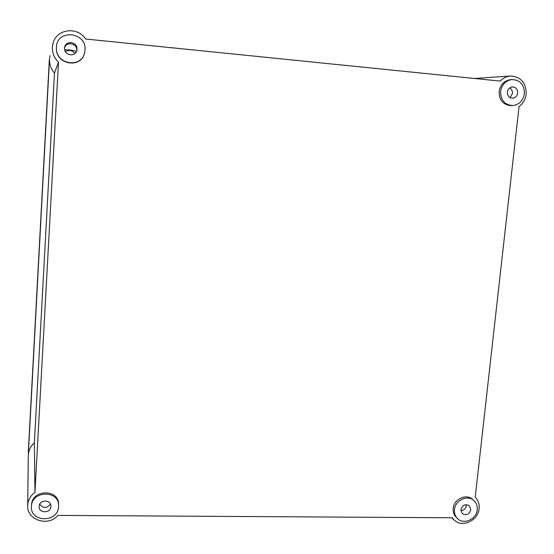 <?xml version="1.0" encoding="UTF-8"?>
<svg xmlns="http://www.w3.org/2000/svg" width="554" height="554" viewBox="0 0 554 554"><rect width="100%" height="100%" fill="white"/><g stroke="black" fill="none" stroke-linecap="round" stroke-linejoin="round"><path stroke-width="0.83" d="M510.109 97.629L512.45 93.515C512.609 90.988 511.681 89.125 509.659 87.941M507.381 92.04C507.402 95.925 509.188 97.975 512.741 98.19C515.497 97.746 517.145 96.036 517.692 93.058C517.665 89.111 515.836 87.068 512.215 86.916C509.514 87.407 507.907 89.111 507.381 92.04M524.403 93.73C524.326 84.527 520.054 79.797 511.591 79.554C505.456 80.752 501.792 84.693 500.615 91.368C500.657 100.239 504.722 104.969 512.81 105.558C519.25 104.616 523.115 100.676 524.403 93.73M511.591 79.554L510.096 79.728C503.974 80.926 500.331 84.852 499.161 91.5C499.202 100.343 503.254 105.059 511.314 105.648L512.81 105.558M76.674 50.85L76.722 50.366C77.47 42.942 65.469 41.072 64.548 48.489M64.555 48.087C63.835 55.407 75.517 57.526 76.812 50.338L76.958 49.32C77.719 41.467 64.88 40.026 64.569 47.949L64.555 48.087M85.032 50.123C86.84 31.827 56.764 28.704 56.418 47.284L56.397 48.323C55.982 63.98 80.219 68.585 84.34 53.759L85.032 50.123M39.763 504.216C43.191 508.53 46.758 508.496 50.476 504.098M39.161 506.398L39.161 506.425C38.531 513.51 50.802 513.558 50.913 506.494L50.92 506.294C51.356 499.327 39.265 499.417 39.161 506.398M58.572 506.55L58.592 505.837C59.292 490.055 31.931 490.255 31.46 506.141L31.446 506.342C29.951 522.741 58.309 522.844 58.572 506.55M58.592 505.837L58.585 504.569C59.285 488.843 32.021 489.037 31.55 504.867L31.536 505.068M460.928 510.636C463.913 510.352 465.72 508.697 466.35 505.677L466.364 504.646M460.949 509.673L462.306 513.586C466.336 515.746 469.176 514.465 470.817 509.749L469.397 505.774C465.374 503.69 462.555 504.992 460.949 509.673M477.243 509.798C477.583 506.031 476.461 502.942 473.878 500.532C467.631 494.438 455.111 500.276 454.474 509.625C454.148 513.205 455.166 516.183 457.528 518.565C463.663 525.074 476.572 519.313 477.243 509.798M473.878 500.532L472.583 499.383C466.35 493.309 453.871 499.126 453.234 508.447C452.916 512.014 453.927 514.991 456.281 517.36L457.528 518.565M49.528 58.932L28.289 455.069C28.628 450.277 30.657 446.178 34.376 442.791L34.95 492.333C30.29 495.837 27.873 500.324 27.7 505.809C26.966 520.282 48.399 526.958 57.983 515.407L452.202 517.768L454.342 520.213C462.382 527.983 478.261 520.525 479.113 508.655C479.535 504.078 478.24 500.255 475.221 497.187L519.056 106.527C523.108 103.522 525.476 99.408 526.182 94.187C526.189 82.851 520.989 76.791 510.594 76.016C506.619 76.32 503.191 78.017 500.304 81.099L85.593 39.015C77.657 26.204 56.446 28.877 53.052 43.247L52.395 47.194C52.221 53.025 54.257 58.018 58.502 62.166L54.451 73.128C50.975 68.98 49.334 64.243 49.528 58.932L50.026 55.532M34.376 442.791L54.451 73.128M34.95 492.333L58.502 62.166M28.289 455.069L27.7 505.567M56.397 48.323L56.404 48.634C55.989 64.229 80.143 68.814 84.243 54.043L84.34 53.759M28.33 451.676L49.334 59.721M65.171 51.19L70.379 50.393L72.934 51.522L74.922 53.503M76.092 52.118L74.901 50.885L69.472 49.881L64.693 49.77M31.46 506.141L31.55 504.867M510.428 76.023L474.543 78.481M454.238 520.123L451.6 517.768"/></g></svg>

